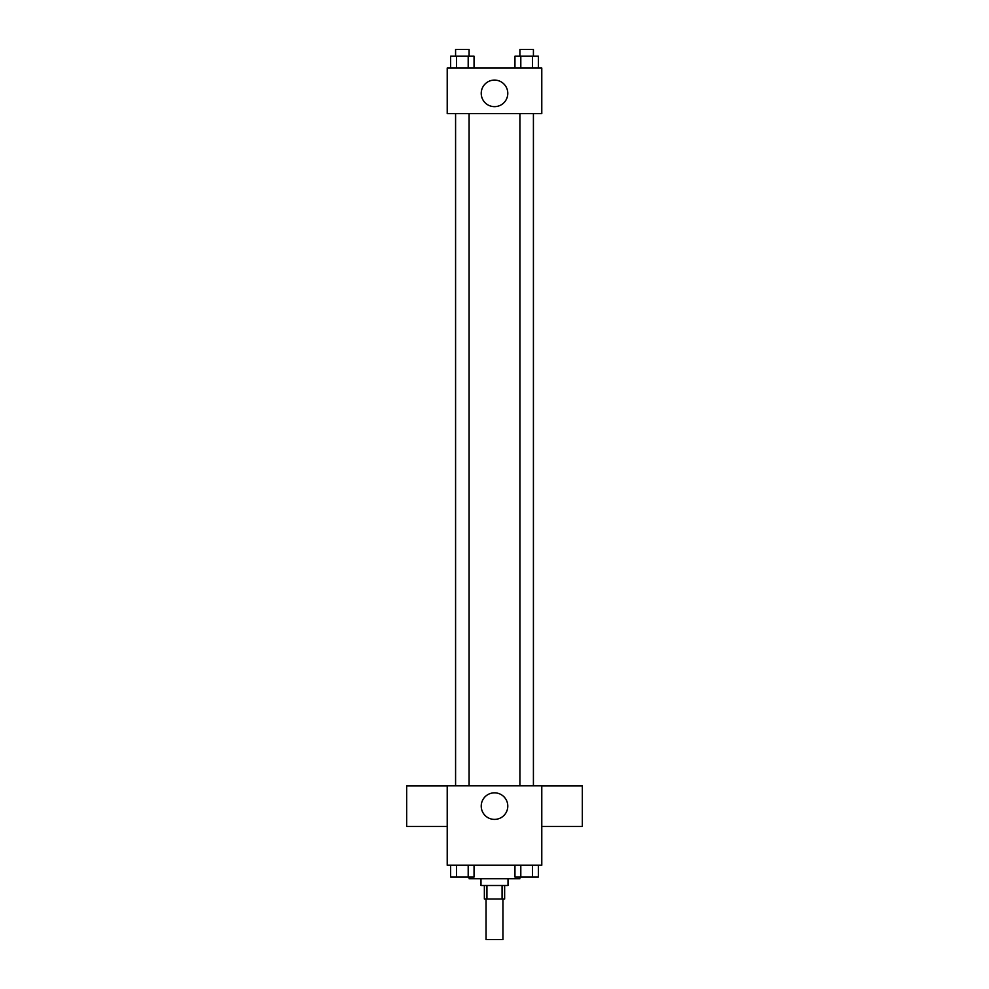 <?xml version="1.0" encoding="UTF-8"?>
<svg xmlns="http://www.w3.org/2000/svg" width="989" height="989" viewBox="0 0 989 989"><rect width="100%" height="100%" fill="white"/><g stroke="black" fill="none" stroke-linecap="round" stroke-linejoin="round"><path stroke-width="1.48" d="M486.056 899.013L486.056 939.55L502.944 939.55L502.944 899.013M502.066 885.501L502.066 899.013L484.363 899.013L484.363 885.501M502.066 899.013L504.637 899.013L504.637 885.501M508.012 878.751L508.012 885.501L480.988 885.501L480.988 878.751M486.934 885.501L486.934 899.013M469.169 877.058L469.169 878.751L519.831 878.751L519.831 877.058M541.787 865.239L447.213 865.239L447.213 785.847L541.787 785.847L541.787 865.239M507.79 806.122A13.29 13.29 0 0 1 487.861 817.619A13.29 13.29 0 0 1 487.861 794.612A13.29 13.29 0 0 1 507.79 806.122M541.787 826.495L582.323 826.495L582.323 785.958L541.787 785.958M447.213 785.958L406.677 785.958L406.677 826.495L447.213 826.495M519.905 785.847L519.905 113.636M469.095 113.636L469.095 785.847M541.787 113.636L447.213 113.636L447.213 68.031L541.787 68.031L541.787 113.636M507.79 93.362A13.29 13.29 0 0 1 487.861 104.871A13.29 13.29 0 0 1 487.861 81.864A13.29 13.29 0 0 1 507.79 93.362M538.362 68.031L538.362 56.2L514.96 56.2L514.96 68.031M532.515 56.2L532.515 68.031M520.807 56.2L520.807 68.031M519.905 56.2L519.905 49.45L533.417 49.45L533.417 56.2M474.04 68.031L474.04 56.2L450.638 56.2L450.638 68.031M468.193 56.2L468.193 68.031M456.485 56.2L456.485 68.031M455.583 56.2L455.583 49.45L469.095 49.45L469.095 56.2M538.362 865.239L538.362 877.058L514.96 877.058L514.96 865.239M532.515 865.239L532.515 877.058M520.807 865.239L520.807 877.058M533.417 877.058L519.905 877.058M474.04 865.239L474.04 877.058L450.638 877.058L450.638 865.239M468.193 865.239L468.193 877.058M456.485 865.239L456.485 877.058M469.095 877.058L455.583 877.058M533.417 785.847L533.417 113.636M455.583 113.636L455.583 785.847"/></g></svg>
